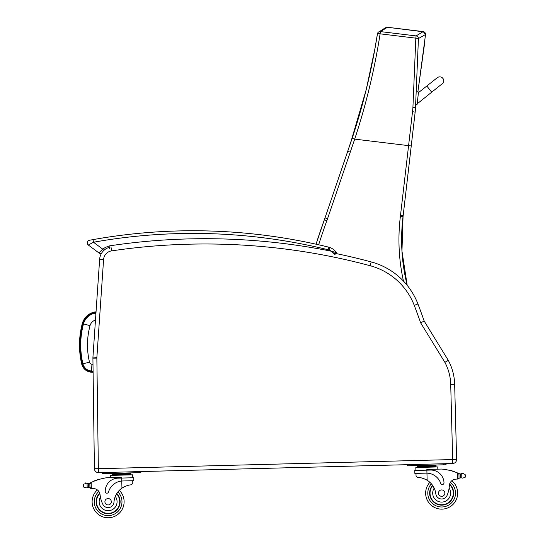 <?xml version="1.0" encoding="UTF-8"?>
<svg xmlns="http://www.w3.org/2000/svg" width="545" height="545" viewBox="0 0 545 545"><rect width="100%" height="100%" fill="white"/><g stroke="black" fill="none" stroke-linecap="round" stroke-linejoin="round"><path stroke-width="0.82" d="M415.399 110.015L415.331 110.635A106.33 106.33 90 0 1 415.481 109.409L415.331 110.635A106.33 106.33 90 0 1 415.481 109.409L415.406 109.974M407.197 285.342A188.802 188.802 90 0 1 403.048 216.508L401.965 251.129L407.21 285.369A188.802 188.802 90 0 1 403.062 216.508A106.65 106.65 -90 0 0 403.164 215.643L415.44 109.688M415.74 104.388L417.075 104.524L418.519 91.976L417.879 91.887L424.528 43.961L425.441 33.47L424.957 32.564L423.206 31.59L387.488 27.27L385.792 27.632M417.211 91.805L418.533 91.962L418.458 92.623L437.254 77.731L418.444 92.643L418.533 91.962L417.879 91.887L424.528 43.961L425.441 33.47L424.957 32.564L423.206 31.59L386.964 27.257M386.569 27.318L385.819 27.618M415.201 111.8L415.317 110.696M400.405 216.181L403.048 216.508A106.65 106.65 -90 0 0 403.157 215.643L415.399 110.076L418.437 38.566A2.664 0.395 -178.7 0 0 415.835 38.157L412.919 107.44A104.286 103.066 114.6 0 1 412.517 111.698L400.507 215.336A103.986 103.986 90 0 1 400.405 216.181A191.465 191.465 -90 0 0 403.457 281.077M387.488 27.27L387.175 27.25C384 28.156 385.022 28.347 378.577 32.019L378.577 32.019A2.664 2.643 56.1 0 1 380.383 31.596L387.488 27.27L423.206 31.59L416.101 35.916A2.664 2.643 54.9 0 1 418.437 38.566L425.536 34.498L425.441 33.47L424.167 31.903L387.488 27.27M415.481 109.409L416.128 104.429L415.481 109.409M415.413 109.92L415.562 107.781L412.919 107.44M377.453 33.742A2.664 2.643 56.1 0 1 378.577 32.019A2.664 2.664 0 0 0 377.44 33.783A2.664 0.402 -170.3 0 0 377.447 33.824C371.935 69.147 363.515 103.972 352.172 138.287L325.004 217.898A106.65 106.65 90 0 1 324.343 219.778A664.784 664.784 -90 0 0 316.046 244.194L324.343 219.778L326.85 220.684A109.32 109.32 -90 0 0 327.531 218.756L354.7 139.132C366.111 104.517 374.585 69.419 380.11 33.831A2.664 0.402 -170.3 0 0 377.44 33.783L374.837 49.105L366.24 89.557L350.421 143.485M91.471 372.215L91.519 371.418A9.83 9.83 0 0 1 82.493 363.862L81.716 364.046A82.942 82.881 -176.7 0 1 82.302 323.567L83.078 323.778L82.302 323.567A16.084 16.084 0 0 1 95.402 311.876A16.084 16.084 0 0 0 82.302 323.567A82.942 82.881 -176.7 0 0 81.716 364.046A10.634 10.634 0 0 0 91.471 372.215L93.1 372.31M95.838 314.772L95.586 313.096A14.851 14.851 0 0 0 83.494 323.88A81.709 81.648 -176.7 0 0 82.915 363.767A9.401 9.401 0 0 0 91.553 370.981L93.086 371.07M83.494 323.88L90.027 325.651A8.086 8.086 0 0 1 95.477 320.038M91.553 370.981L91.921 364.23A2.63 2.63 0 0 1 89.503 362.207A74.944 74.883 -176.7 0 1 90.027 325.651M456.601 459.401L454.659 384.286A53.328 53.328 0 0 0 448.297 360.368L424.194 321.087L420.611 322.783L444.877 362.336A49.377 49.377 0 0 1 450.715 384.389L454.659 384.286A53.328 53.328 0 0 0 448.297 360.368A53.328 53.328 0 0 1 454.659 384.286L456.601 459.401A3.999 3.999 0 0 1 452.711 463.502A3.999 3.999 0 0 0 456.601 459.401L452.657 459.503L452.711 463.502L443.378 463.747L446.048 463.672L446.076 464.742L443.405 464.81L443.378 463.747L138.192 471.636L140.855 471.568L140.883 472.631L138.219 472.699L138.192 471.636L98.516 472.658A3.999 3.999 0 0 1 94.408 468.72A3.999 3.999 0 0 0 98.516 472.658L98.413 468.714L94.408 468.72L92.909 358.154A13.332 13.332 0 0 1 92.943 357.064A13.332 13.332 0 0 0 92.909 358.154L96.853 358.106A9.388 9.388 0 0 1 96.881 357.336L92.943 357.064L99.646 259.263A13.332 13.332 0 0 1 101.54 253.268A2.664 2.664 0 0 1 98.924 252.941A2.664 2.664 0 0 0 101.54 253.268A2.664 2.664 0 0 1 98.924 252.941A2.664 2.664 0 0 0 101.54 253.268A2.664 2.664 0 0 1 98.924 252.941L102.692 249.099L103.707 250.564M444.877 362.336L448.297 360.368L424.194 321.087A535.585 535.585 0 0 0 417.926 303.953A69.324 69.324 0 0 0 371.193 261.913A641.247 641.247 0 0 0 333.581 253.037L331.305 251.211L335.141 254.713M109.906 247.192A13.332 13.332 0 0 0 99.646 259.263L103.584 259.529A9.388 9.388 0 0 1 111.568 250.891L110.989 246.987M87.473 483.613A4.489 4.489 0 0 1 87.071 483.572L88.488 483.558A4.489 4.489 0 0 0 89.755 483.143A56.687 56.687 0 0 1 90.586 482.734L91.172 482.454L89.877 483.899L89.966 487.298L89.891 484.471A50.808 50.808 0 0 0 89.85 484.491L89.918 487.298A0.416 0.416 0 0 1 89.38 487.707A4.489 4.489 0 0 0 88.59 487.537L87.166 487.598L88.59 487.537L88.488 483.558L87.064 483.572A0.416 0.416 0 0 1 87.895 483.619M86.335 487.857L87.166 487.598L86.335 487.857L83.821 487.155L83.419 485.977L83.746 484.192L86.219 483.354A2.098 2.098 0 0 0 85.415 483.231A0.416 0.416 0 0 1 85.892 482.877A0.416 0.416 0 0 1 86.233 483.361M126.215 473.394L112.277 473.755L112.297 474.559L112.318 475.356L112.297 474.559L130.889 474.075L130.868 473.278L126.215 473.394L126.236 474.198M458.181 473.224A56.687 56.687 0 0 1 459.026 473.591A4.489 4.489 0 0 0 459.524 473.775A0.416 0.416 0 0 0 458.985 474.184L459.006 474.947A50.808 50.808 0 0 0 458.965 474.927L459.04 477.754L458.951 474.354L457.582 472.978L457.739 479.048L459.04 477.754A1.26 1.26 0 0 1 457.814 479.041M462.576 473.625L461.738 473.884L462.576 473.625A2.098 2.098 0 0 1 463.366 473.462A0.416 0.416 0 0 0 462.875 473.128A0.416 0.416 0 0 0 462.555 473.632L465.089 474.327L465.505 476.092L465.164 477.291L462.691 478.129L461.84 477.911L462.691 478.129M461.336 473.946A4.489 4.489 0 0 0 461.738 473.884L460.321 473.946L460.423 477.924L461.84 477.911L460.423 477.924A4.489 4.489 0 0 0 459.639 478.135A0.416 0.416 0 0 1 459.081 477.754M425.665 493.538A15.996 15.996 0 0 0 448.699 507.497A15.996 15.996 0 0 0 451.791 480.744A15.996 15.996 0 0 1 448.699 507.497A15.996 15.996 0 0 1 425.665 493.538A15.996 15.996 0 0 0 448.699 507.497A15.996 15.996 0 0 0 451.791 480.744A15.996 15.996 0 0 1 448.699 507.497A15.996 15.996 0 0 1 425.665 493.538A15.996 15.996 0 0 0 448.699 507.497A15.996 15.996 0 0 0 451.791 480.744A15.996 15.996 0 0 1 448.699 507.497A15.996 15.996 0 0 1 429.876 482.305A15.996 15.996 0 0 0 425.665 493.538A15.996 15.996 0 0 1 429.876 482.305A15.996 15.996 0 0 0 425.665 493.538A15.996 15.996 0 0 1 429.876 482.305A15.996 15.996 0 0 0 425.665 493.538M91.253 488.524L89.966 487.298A1.26 1.26 0 0 0 91.253 488.524L91.328 488.518A37.789 37.789 0 0 1 93.447 488.531A6.86 6.86 0 0 1 100.035 494.635A29.396 29.396 0 0 0 102.664 503.955A5.879 5.879 0 0 0 113.973 502.156A18.591 18.591 0 0 1 121.951 488.136C125.847 485.861 129.008 484.771 131.434 484.866L132.803 483.245L132.735 480.717L132.803 483.245M122.686 480.976L133.852 480.69L133.777 477.747L117.986 478.156A13.087 13.087 0 0 0 105.246 491.576A1.676 1.676 0 0 0 108.53 491.985A15.11 15.11 0 0 1 121.767 481.031L122.686 480.976L121.767 481.031L121.951 488.136L122.891 487.523M123.633 487.094L124.478 486.665M125.227 486.324L125.779 486.099M91.328 488.518L91.172 482.454A56.687 56.687 0 0 1 106.8 477.72L121.671 477.331L121.767 481.031M93.447 488.531A6.86 6.86 0 0 1 97.351 489.914A15.996 15.996 0 0 0 101.826 516.462A15.996 15.996 0 0 0 124.103 501.339A15.996 15.996 0 0 1 101.826 516.462A15.996 15.996 0 0 1 97.351 489.914M116.923 473.639L116.943 474.436M97.051 480.084A0.416 0.416 0 0 1 97.821 479.832M95.47 480.649A0.416 0.416 0 0 1 96.24 480.37M93.89 481.262A0.416 0.416 0 0 1 94.653 480.956M89.271 483.347A0.416 0.416 0 0 1 89.83 483.728L89.918 487.298M83.405 485.391L83.419 485.977M110.696 477.618L110.642 475.397L132.585 474.831L132.66 477.774M104.899 473.564L104.872 472.495L102.208 472.563L102.235 473.632L138.219 472.699M116.807 493.491A11.997 11.997 0 0 1 103.605 512.872A11.997 11.997 0 0 1 99.715 493.184M119.321 490.337A15.996 15.996 0 0 1 124.103 501.339A15.996 15.996 0 0 0 119.321 490.337M113.973 502.156A18.591 18.591 0 0 1 115.302 496.413L116.487 494.015A18.591 18.591 0 0 0 115.302 496.413A8.958 8.958 0 0 1 111.03 510.222A8.958 8.958 0 0 1 100.423 497.156L100.035 494.635A6.86 6.86 0 0 0 99.898 493.838L100.035 494.635M96.492 502.054A11.622 11.622 0 0 1 99.837 493.586A11.622 11.622 0 0 0 112.515 512.511A11.622 11.622 0 0 0 116.603 493.818A11.622 11.622 0 0 1 112.515 512.511A11.622 11.622 0 0 1 96.492 502.054M104.913 501.836A3.202 3.202 0 0 0 109.783 504.479A3.202 3.202 0 0 0 109.64 498.941A3.202 3.202 0 0 0 104.913 501.836M416.046 475.921L415.985 473.394L416.046 475.921L417.497 477.475C419.909 477.25 423.124 478.169 427.137 480.24A18.591 18.591 0 0 1 435.823 493.831A5.879 5.879 0 0 0 447.213 495.044A29.396 29.396 0 0 0 449.359 485.602A6.86 6.86 0 0 1 455.62 479.164A37.789 37.789 0 0 1 457.739 479.048M423.206 478.408L423.772 478.605M424.535 478.905L425.4 479.293M426.163 479.682L427.137 480.24L426.953 473.135L426.033 473.135L426.953 473.135L426.878 470.165L414.786 470.478L414.861 473.421L426.033 473.135M426.953 473.135A15.11 15.11 0 0 1 440.735 483.395A1.676 1.676 0 0 0 443.998 482.816A13.087 13.087 0 0 0 430.577 470.069L426.878 470.165L426.858 469.443L441.729 469.054A56.687 56.687 0 0 1 457.582 472.978M465.484 475.506L465.505 476.092M459.524 473.775A4.489 4.489 0 0 0 460.321 473.946L461.738 473.884A0.416 0.416 0 0 0 460.913 473.973M417.463 465.866L436.055 465.382L436.075 466.186L417.484 466.663L417.463 465.866M431.408 465.505L431.429 466.302M422.109 465.743L422.13 466.547M436.095 466.983L436.075 466.186M451.58 470.914A0.416 0.416 0 0 0 450.797 470.703M453.195 471.398A0.416 0.416 0 0 0 452.411 471.159M454.803 471.929A0.416 0.416 0 0 0 454.026 471.663M415.903 470.451L415.828 467.508L437.771 466.942L437.826 469.156M410.092 465.675L410.065 464.606L407.394 464.674L407.428 465.743L443.405 464.81M432.546 485.322A11.997 11.997 0 0 0 446.737 504.002A11.997 11.997 0 0 0 449.605 484.137M449.359 485.602L449.1 488.136A8.958 8.958 0 0 1 444.379 501.666A8.958 8.958 0 0 1 434.202 488.163L432.894 485.833M449.502 484.546A11.622 11.622 0 0 1 446.484 503.703A11.622 11.622 0 0 1 432.764 485.643M444.856 493.048A3.202 3.202 0 0 0 439.992 490.398A3.202 3.202 0 0 0 440.135 495.936A3.202 3.202 0 0 0 444.856 493.048M437.206 77.772A3.999 3.999 32.8 0 1 442.874 78.385A3.999 3.999 32.8 0 0 437.104 77.86A3.999 3.999 32.8 0 1 443.112 83.024L443.099 83.038A3.999 3.999 32.8 0 1 442.233 83.998M418.444 92.643L417.143 103.877L443.099 83.038A3.999 3.999 32.8 0 0 442.874 78.385A3.999 3.999 32.8 0 1 443.112 83.024M335.529 252.321L336.503 252.648A1.335 1.335 0 0 1 336.715 253.684A1.335 1.335 0 0 0 336.503 252.648A14.129 14.129 0 0 0 330.168 247.614A14.129 14.129 0 0 1 336.503 252.648L331.305 251.211A642.575 642.575 0 0 0 109.974 245.788L109.545 248.684M109.974 245.788A22.597 22.597 0 0 0 102.692 249.099L93.488 242.239L88.31 245.025A2.664 2.664 0 0 1 89.414 240.27L90.688 240.032L89.414 240.27A2.664 2.664 0 0 0 88.31 245.025A2.664 2.664 0 0 1 89.414 240.27A2.664 2.664 0 0 0 88.31 245.025A2.664 2.664 0 0 1 89.414 240.27L93.018 239.616A569.259 569.259 0 0 1 328.744 247.158L328.11 249.746A7.998 7.998 0 0 1 329.18 250.087L330.168 247.614A10.668 10.668 0 0 0 328.744 247.158M328.11 249.746A566.596 566.596 0 0 0 93.488 242.239L93.018 239.616M88.31 245.025L98.924 252.941M415.474 109.422L415.331 110.635M417.879 91.901L425.536 34.498L417.879 91.901M412.517 111.698L415.147 112.134L415.392 110.076M416.101 35.916L380.383 31.596L380.11 33.831L415.835 38.157L416.101 35.916M400.507 215.336L403.157 215.643L411.243 145.958L354.7 139.132L352.172 138.287M318.655 244.78A662.12 662.12 90 0 1 326.85 220.684M327.531 218.756L325.004 217.898L324.343 219.778M350.231 152.15L347.73 151.231M82.493 363.862A82.145 82.084 -176.7 0 1 83.078 323.778A15.28 15.28 0 0 1 95.518 312.666L95.402 311.876M93.093 371.506L91.519 371.418M82.915 363.767L89.503 362.207M92.991 364.292L91.921 364.23M450.715 384.389L452.657 459.503M452.609 459.558L98.413 468.714M98.359 468.666L96.853 358.106M96.881 357.336L103.584 259.529M111.568 250.891A637.296 637.296 0 0 1 370.171 265.722L371.193 261.913M370.171 265.722A65.38 65.38 0 0 1 414.248 305.37L417.926 303.953M414.248 305.37A531.641 531.641 0 0 1 420.611 322.783M117.904 491.937A13.863 13.863 0 0 1 121.971 501.393A13.863 13.863 0 0 0 117.904 491.937A13.863 13.863 0 0 1 102.637 514.487A13.863 13.863 0 0 1 98.836 491.447A13.863 13.863 0 0 0 102.637 514.487A13.863 13.863 0 0 0 121.971 501.393A13.863 13.863 0 0 1 102.637 514.487A13.863 13.863 0 0 1 98.836 491.447M431.374 483.831A13.863 13.863 0 0 0 427.798 493.484A13.863 13.863 0 0 1 431.374 483.831A13.863 13.863 0 0 0 447.786 505.562A13.863 13.863 0 0 0 450.388 482.359A13.863 13.863 0 0 1 447.786 505.562A13.863 13.863 0 0 1 427.798 493.484A13.863 13.863 0 0 0 447.786 505.562A13.863 13.863 0 0 0 450.388 482.359M87.064 483.572L87.166 487.598M83.746 484.192L83.821 487.155M465.089 474.327L465.164 477.291M461.738 473.884L461.84 477.911M417.068 104.538L415.815 104.395M418.519 91.976L417.197 91.826M426.803 86.015L431.769 92.289M329.18 250.087A11.459 11.459 0 0 1 331.305 251.211M425.536 34.498L423.206 31.59M411.243 145.958L415.161 112.134M403.062 216.508L403.164 215.643M350.387 143.587L350.844 142.238M355.667 127.428L347.737 151.203M325.004 217.898L347.71 151.285M130.909 474.872L130.889 474.075L130.909 474.872M417.504 467.467L417.484 466.663L417.504 467.467M133.777 477.747L133.852 480.69M115.479 473.673L114.43 473.319M432.853 465.464L433.881 465.055M420.665 465.784L419.616 465.423M437.247 77.744L436.375 78.705M442.881 78.371L441.409 77.22M336.715 253.684L336.503 252.648"/></g></svg>
